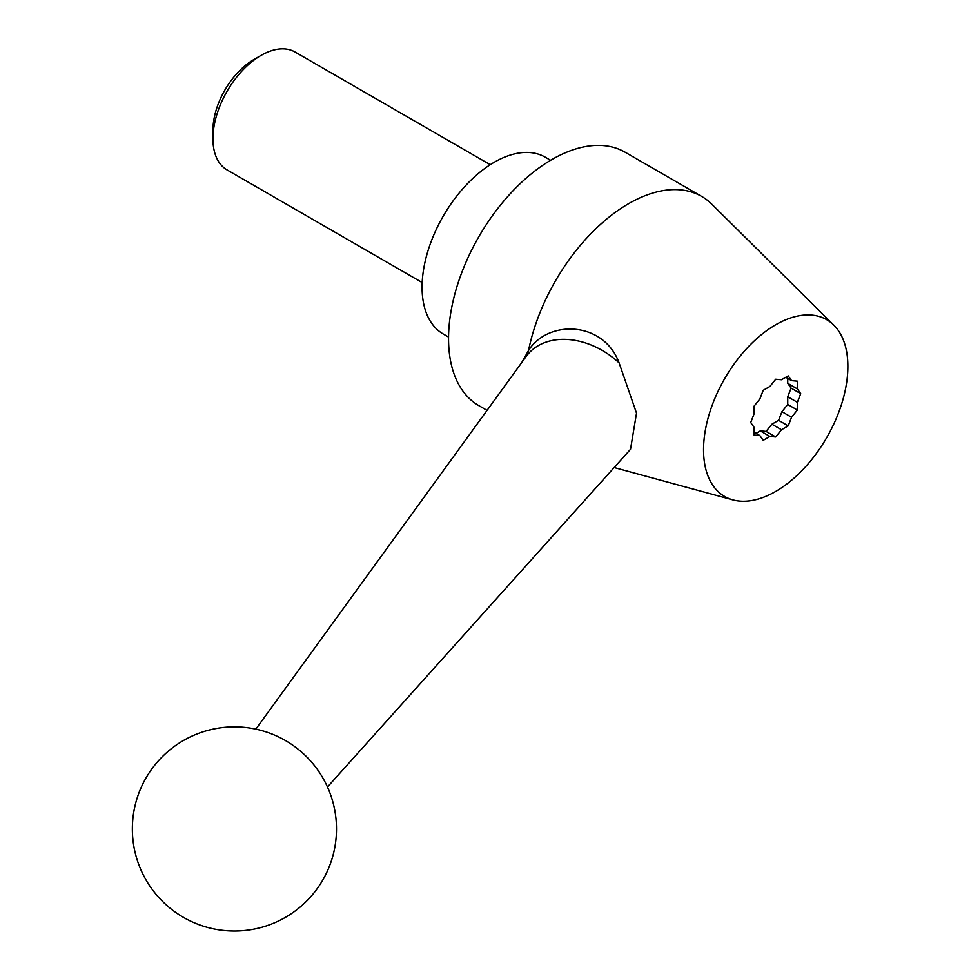 <?xml version="1.0" encoding="UTF-8"?>
<svg xmlns="http://www.w3.org/2000/svg" width="980" height="980" viewBox="0 0 980 980"><rect width="100%" height="100%" fill="white"/><g stroke="black" fill="none" stroke-linecap="round" stroke-linejoin="round"><path stroke-width="1.47" d="M521.813 362.429L528.563 350.424C548.31 319.296 603.705 321.085 619.091 362.87A69.972 51.781 -141.1 0 0 526.064 356.573L255.841 729.145M487.048 410.363L478.84 405.622A146.29 84.464 -60 0 1 478.84 236.695A146.29 84.464 -60 0 1 625.13 152.231L701.729 196.453A146.29 84.464 -60 0 1 711.884 204.244L833.833 325.14A102.067 58.923 -60 0 1 840.117 408.513A102.067 58.923 -60 0 1 775.707 491.433A102.067 58.923 -60 0 1 732.93 499.91A102.067 58.923 -60 0 1 724.686 378.635A102.067 58.923 -60 0 1 833.833 325.14M528.563 350.424A146.29 84.464 -60 0 1 601.61 223.391A146.29 84.464 -60 0 1 701.729 196.453M448.546 337.059L443.217 333.984A102.067 58.923 -60 0 1 443.217 216.127A102.067 58.923 -60 0 1 545.284 157.204L550.613 160.279M422.184 282.559L227.029 169.883A68.049 39.286 -60 0 1 212.942 138.731A68.049 39.286 -60 0 1 261.06 55.407A68.049 39.286 -60 0 1 295.078 52.026L490.233 164.701M212.942 138.731L212.942 130.218A57.612 33.259 -60 0 1 253.673 59.658L261.06 55.407M800.709 393.654L797.365 388.889L797.365 381.159L791.558 380.644L788.214 375.879L781.513 379.738L775.707 379.223L769.913 386.438L763.212 390.31L759.867 398.946L754.061 406.161L754.061 413.891L750.717 422.527L754.061 427.292L754.061 435.022L759.867 435.549L763.212 440.314L769.913 436.443L775.707 436.958L781.513 429.742L788.214 425.871L791.558 417.247L797.365 410.032L797.365 402.29L800.709 393.654L791.093 388.105L787.736 383.339L787.736 378.439M327.479 787.001L630.508 449.293L636.522 413.144L619.091 362.87M756.045 433.344L760.284 430.894L766.091 431.408L771.897 424.193L778.586 420.322L781.942 411.686L787.736 404.471L787.736 396.741L797.365 402.29M787.736 404.471L797.365 410.032M787.736 396.741L791.093 388.105M781.942 411.686L791.558 417.247M778.586 420.322L788.214 425.871M771.897 424.193L781.513 429.742M766.091 431.408L775.707 436.958M760.284 430.894L769.913 436.443M754.061 432.192L759.867 435.549M785.764 377.288L791.558 380.644M787.736 383.339L797.365 388.889M732.93 499.91L614.142 467.534M132.361 828.933A102.067 102.067 0 0 0 285.462 917.329A102.067 102.067 0 0 0 285.462 740.549A102.067 102.067 0 0 0 132.361 828.933"/></g></svg>

